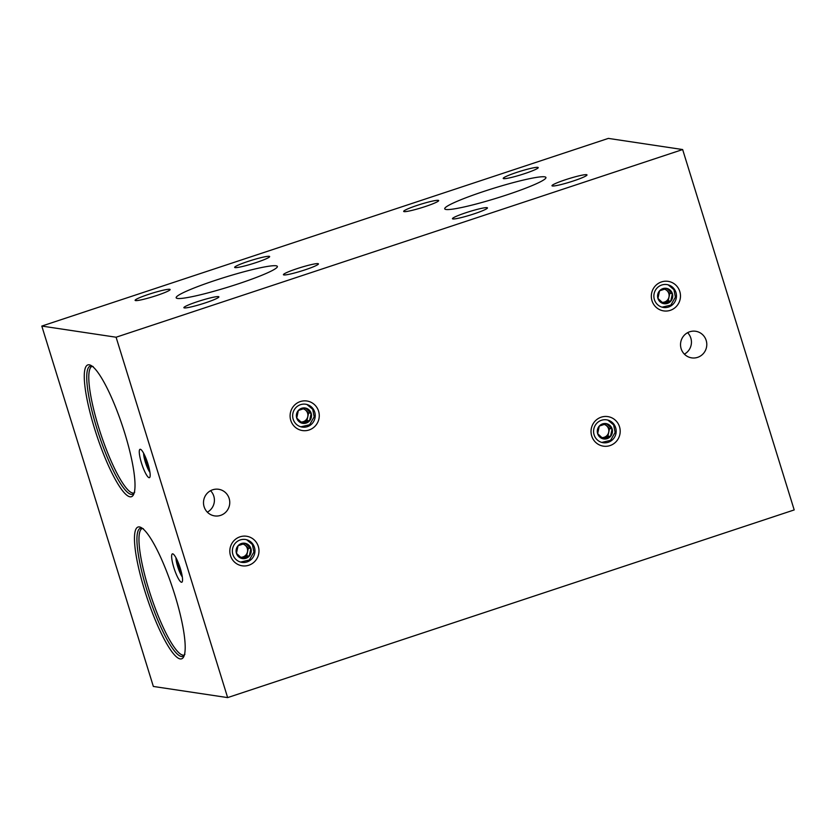 <?xml version="1.0" encoding="UTF-8"?>
<svg xmlns="http://www.w3.org/2000/svg" width="836" height="836" viewBox="0 0 836 836"><rect width="100%" height="100%" fill="white"/><g stroke="black" fill="none" stroke-linecap="round" stroke-linejoin="round"><path stroke-width="1.25" d="M149.372 469.247A7.764 1.526 71.7 0 1 148.986 468.714A7.764 1.526 71.7 0 1 146.154 462.193A7.764 1.526 71.7 0 1 145.015 456.08M146.624 460.03L146.154 462.193L148.035 464.21M149.038 467.805L149.247 468.672M147.261 461.827L146.154 462.193M181.746 573.809A7.764 1.526 71.7 0 1 181.349 573.277A7.764 1.526 71.7 0 1 178.528 566.756A7.764 1.526 71.7 0 1 177.378 560.642M178.988 564.593L178.528 566.756L180.409 568.773M181.402 572.367L181.611 573.235M179.636 566.39L178.528 566.756M242.858 544.048A6.73 6.563 -81.5 0 1 240.517 557.236M242.032 558.511A7.764 7.576 -81.5 0 1 238.072 545.72A7.764 7.576 -81.5 0 1 250.894 548.531A7.764 7.576 -81.5 0 1 242.032 558.511L249.264 556.118L250.894 548.531L245.303 543.327L238.072 545.72L236.431 553.317L242.032 558.511M240.58 562.074L249.316 560.015L253.904 552.073L252.409 544.549L246.63 539.732M240.977 557.633L246.704 555.731L248.334 548.144L243.663 543.797M248.334 548.144L250.894 548.531M246.704 555.731L249.264 556.118M303.144 408.794A6.73 6.563 -81.5 0 1 300.803 421.981M302.318 423.256A7.764 7.576 -81.5 0 1 298.358 410.466A7.764 7.576 -81.5 0 1 311.18 413.277A7.764 7.576 -81.5 0 1 302.318 423.256L309.539 420.863L311.18 413.277L305.579 408.072L298.358 410.466L296.717 418.063L302.318 423.256M300.855 426.82L309.602 424.761L314.179 416.819L312.695 409.295L306.916 404.478M301.263 422.379L306.979 420.477L308.62 412.89L303.949 408.543M308.62 412.89L311.18 413.277M306.979 420.477L309.539 420.863M604.073 424.395A6.73 6.563 -81.5 0 1 601.732 437.583M603.247 438.858A7.764 7.576 -81.5 0 1 599.287 426.067A7.764 7.576 -81.5 0 1 612.109 428.878A7.764 7.576 -81.5 0 1 603.247 438.858L610.479 436.465L612.109 428.878L606.518 423.674L599.287 426.067L597.656 433.665L603.247 438.858M601.795 442.422L610.531 440.363L615.118 432.421L613.624 424.897L607.856 420.08M602.192 437.98L607.918 436.078L609.548 428.492L604.877 424.145M609.548 428.492L612.109 428.878M607.918 436.078L610.479 436.465M664.359 289.141A6.73 6.563 -81.5 0 1 662.018 302.329M663.533 303.604A7.764 7.576 -81.5 0 1 659.573 290.813A7.764 7.576 -81.5 0 1 672.395 293.624A7.764 7.576 -81.5 0 1 663.533 303.604L670.754 301.211L672.395 293.624L666.804 288.42L659.573 290.813L657.932 298.41L663.533 303.604M662.081 307.167L670.817 305.109L675.404 297.167L673.91 289.643L668.131 284.825M662.478 302.726L668.204 300.824L669.835 293.237L665.163 288.89M669.835 293.237L672.395 293.624M668.204 300.824L670.754 301.211M175.978 557.8A11.579 2.278 -108.3 0 0 177.702 566.63A11.579 2.278 -108.3 0 0 182.321 576.934M173.836 567.56A14.944 2.947 -108.3 0 0 182.248 581.751A14.944 2.947 -108.3 0 0 180.336 568.532A14.944 2.947 -108.3 0 0 173.042 553.965A14.944 2.947 -108.3 0 0 173.836 567.56M143.614 453.237A11.579 2.278 -108.3 0 0 145.328 462.068A11.579 2.278 -108.3 0 0 149.947 472.371M141.472 462.998A14.944 2.947 -108.3 0 0 149.884 477.189A14.944 2.947 -108.3 0 0 147.962 463.97A14.944 2.947 -108.3 0 0 140.678 449.402A14.944 2.947 -108.3 0 0 141.472 462.998M594.103 434.835A11.579 11.296 98.5 0 0 612.934 439.328A11.579 11.296 98.5 0 0 605.045 419.703A11.579 11.296 98.5 0 0 594.103 434.835M591.71 435.984A14.944 14.578 98.5 0 0 610.008 445.588A14.944 14.578 98.5 0 0 619.518 426.778A14.944 14.578 98.5 0 0 601.22 417.174A14.944 14.578 98.5 0 0 591.71 435.984M232.889 554.487A11.579 11.296 98.5 0 0 251.72 558.981A11.579 11.296 98.5 0 0 243.83 539.356A11.579 11.296 98.5 0 0 232.889 554.487M230.496 555.637A14.944 14.578 98.5 0 0 248.794 565.24A14.944 14.578 98.5 0 0 258.303 546.43A14.944 14.578 98.5 0 0 239.995 536.827A14.944 14.578 98.5 0 0 230.496 555.637M654.389 299.581A11.579 11.296 98.5 0 0 673.22 304.074A11.579 11.296 98.5 0 0 665.331 284.449A11.579 11.296 98.5 0 0 654.389 299.581M651.996 300.73A14.944 14.578 98.5 0 0 670.294 310.334A14.944 14.578 98.5 0 0 679.804 291.524A14.944 14.578 98.5 0 0 661.495 281.92A14.944 14.578 98.5 0 0 651.996 300.73M293.175 419.233A11.579 11.296 98.5 0 0 311.995 423.727A11.579 11.296 98.5 0 0 304.116 404.101A11.579 11.296 98.5 0 0 293.175 419.233M290.771 420.383A14.944 14.578 98.5 0 0 309.08 429.986A14.944 14.578 98.5 0 0 318.589 411.176A14.944 14.578 98.5 0 0 300.281 401.573A14.944 14.578 98.5 0 0 290.771 420.383M204.109 506.731A13.449 13.125 98.5 0 0 214.633 515.896A13.449 13.125 98.5 0 0 229.148 498.444A13.449 13.125 98.5 0 0 218.624 489.279A13.449 13.125 98.5 0 0 204.109 506.731M207.338 512.165A13.449 13.125 98.5 0 0 210.567 490.711M681.141 348.716A13.449 13.125 98.5 0 0 691.665 357.871A13.449 13.125 98.5 0 0 706.18 340.419A13.449 13.125 98.5 0 0 695.657 331.265A13.449 13.125 98.5 0 0 681.141 348.716M684.37 354.14A13.449 13.125 98.5 0 0 687.6 332.686M573.475 180.931A18.329 1.787 -17.2 0 0 586.997 174.912A18.329 1.787 -17.2 0 0 565.502 179.73A18.329 1.787 -17.2 0 0 551.979 185.749A18.329 1.787 -17.2 0 0 573.475 180.931M524.705 173.606A18.329 1.787 -17.2 0 0 538.227 167.587A18.329 1.787 -17.2 0 0 516.732 172.404A18.329 1.787 -17.2 0 0 503.209 178.423A18.329 1.787 -17.2 0 0 524.705 173.606M473.939 213.901A18.329 1.787 -17.2 0 0 487.461 207.882A18.329 1.787 -17.2 0 0 465.965 212.71A18.329 1.787 -17.2 0 0 452.443 218.719A18.329 1.787 -17.2 0 0 473.939 213.901M425.169 206.576A18.329 1.787 -17.2 0 0 438.691 200.556A18.329 1.787 -17.2 0 0 417.195 205.384A18.329 1.787 -17.2 0 0 403.673 211.404A18.329 1.787 -17.2 0 0 425.169 206.576M304.91 269.892A18.329 1.787 -17.2 0 0 318.432 263.873A18.329 1.787 -17.2 0 0 296.937 268.69A18.329 1.787 -17.2 0 0 283.414 274.71A18.329 1.787 -17.2 0 0 304.91 269.892M256.14 262.567A18.329 1.787 -17.2 0 0 269.662 256.547A18.329 1.787 -17.2 0 0 248.167 261.375A18.329 1.787 -17.2 0 0 234.644 267.384A18.329 1.787 -17.2 0 0 256.14 262.567M205.374 302.862A18.329 1.787 -17.2 0 0 218.896 296.843A18.329 1.787 -17.2 0 0 197.4 301.671A18.329 1.787 -17.2 0 0 183.878 307.69A18.329 1.787 -17.2 0 0 205.374 302.862M156.604 295.536A18.329 1.787 -17.2 0 0 170.126 289.517A18.329 1.787 -17.2 0 0 148.63 294.345A18.329 1.787 -17.2 0 0 135.108 300.364A18.329 1.787 -17.2 0 0 156.604 295.536M506.856 194.882A52.971 5.162 -17.2 0 0 545.939 177.493A52.971 5.162 -17.2 0 0 483.814 191.423A52.971 5.162 -17.2 0 0 444.731 208.822A52.971 5.162 -17.2 0 0 506.856 194.882M238.291 283.843A52.971 5.162 -17.2 0 0 277.374 266.454A52.971 5.162 -17.2 0 0 215.249 280.384A52.971 5.162 -17.2 0 0 176.166 297.783A52.971 5.162 -17.2 0 0 238.291 283.843M144.732 590.634A69.398 13.679 -108.3 0 0 183.805 656.573A69.398 13.679 -108.3 0 0 174.902 595.159A69.398 13.679 -108.3 0 0 141.044 527.495A69.398 13.679 -108.3 0 0 144.732 590.634M94.541 428.513A69.398 13.679 -108.3 0 0 133.624 494.452A69.398 13.679 -108.3 0 0 124.721 433.038A69.398 13.679 -108.3 0 0 90.863 365.374A69.398 13.679 -108.3 0 0 94.541 428.513M153.354 686.45L41.8 326.071L608.357 138.4L682.646 149.55L794.2 509.929L227.643 697.6L153.354 686.45M227.643 697.6L116.089 337.221L41.8 326.071M116.089 337.221L682.646 149.55M142.245 528.247A67.497 13.303 -108.3 0 0 146.917 590.101A67.497 13.303 -108.3 0 0 184.307 655.246M143.332 528.697L142.381 528.394A66.713 13.146 -108.3 0 0 148.85 589.547A66.713 13.146 -108.3 0 0 184.338 655.048L184.913 654.233M92.054 366.126A67.497 13.303 -108.3 0 0 96.725 427.98A67.497 13.303 -108.3 0 0 134.126 493.125M93.151 366.576L92.19 366.272A66.713 13.146 -108.3 0 0 98.669 427.426A66.713 13.146 -108.3 0 0 134.147 492.926L134.732 492.111"/></g></svg>
